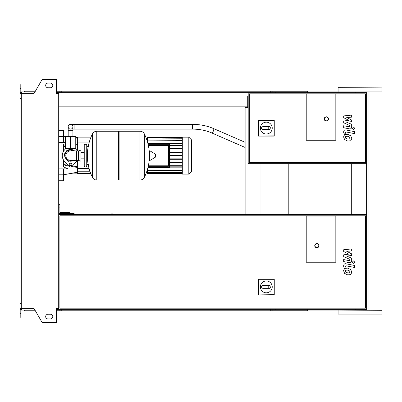 <?xml version="1.0" encoding="UTF-8"?>
<svg xmlns="http://www.w3.org/2000/svg" width="402" height="402" viewBox="0 0 402 402"><rect width="100%" height="100%" fill="white"/><g stroke="black" fill="none" stroke-linecap="round" stroke-linejoin="round"><path stroke-width="0.6" d="M349.614 138.986L349.966 138.117L349.614 137.127L347.68 136.293L345.735 136.373L345.378 137.228L345.735 138.233L347.68 139.067L349.614 138.986M350.78 135.806L347.68 134.298L344.569 134.6L343.584 136.876L344.569 139.554L347.68 141.062L350.78 140.76L351.765 138.469L350.78 135.806M354.599 131.65L345.961 129.972C344.635 129.67 343.871 130.298 343.675 131.856L343.675 132.992L345.363 133.318L345.363 132.554L346.087 131.987L354.599 133.645L354.599 131.65M352.353 128.303L353.564 129.509L354.77 128.303L353.564 127.092L352.353 128.303M343.675 117.675L348.695 120.324L343.675 121.017L343.675 122.761L349.986 125.63L349.986 126.253L349.268 126.821L343.67 125.746L343.67 127.741L349.398 128.836C350.73 129.132 351.489 128.499 351.675 126.942L351.67 124.298L346.73 122.303L351.67 121.62L351.67 120.062L346.73 117.474L351.67 117.148L351.67 115.093L343.675 115.932L343.675 117.675M349.614 272.807L349.966 271.943L349.614 270.953L347.68 270.119L345.735 270.199L345.378 271.054L345.735 272.053L347.68 272.893L349.614 272.807M350.78 269.631L347.68 268.124L344.569 268.425L343.584 270.702L344.569 273.38L347.68 274.888L350.78 274.586L351.765 272.29L350.78 269.631M354.599 265.476L345.961 263.797C344.635 263.491 343.871 264.124 343.675 265.682L343.675 266.817L345.363 267.144L345.363 266.38L346.087 265.812L354.599 267.466L354.599 265.476M352.353 262.124L353.564 263.335L354.77 262.124L353.564 260.918L352.353 262.124M343.675 251.501L348.695 254.144L343.675 254.843L343.675 256.587L349.986 259.456L349.986 260.079L349.268 260.647L343.67 259.571L343.67 261.566L349.398 262.662C350.73 262.958 351.489 262.325 351.675 260.767L351.67 258.124L346.73 256.124L351.67 255.446L351.67 253.888L346.73 251.3L351.67 250.974L351.67 248.913L343.675 249.758L343.675 251.501M70.551 124.379A2.367 2.367 0 0 0 68.184 126.746A2.367 2.367 0 0 0 70.551 129.112A2.367 2.367 0 0 0 72.918 126.746A2.367 2.367 0 0 0 70.551 124.379A2.367 2.367 0 0 0 68.184 126.746L68.184 130.298L72.918 130.298L72.918 126.746A2.367 2.367 0 0 0 70.551 124.379L192.568 124.379L192.568 129.112L74.104 129.112L74.104 124.379M74.46 136.454L66.642 136.454M70.551 148.298L75.762 148.298L75.762 136.454L65.34 136.454L65.34 148.298L70.551 148.298L70.551 136.454M191.87 147.906L191.87 151.78M191.87 148.087L191.583 148.087M191.583 152.358L191.87 152.358L191.87 154.589L191.583 154.559M191.87 153.554L191.583 153.554M191.583 156.288L191.87 156.288L191.87 154.835L191.583 154.835M191.87 156.288L191.87 163.488L191.583 163.488M191.87 162.252L191.583 162.252M191.87 162.056L191.583 162.056M191.87 160.504L191.583 160.504M191.87 159.569L191.583 159.569M191.87 159.162L191.583 159.162M191.87 157.961L191.583 157.961M306.223 140.248L306.223 94.058L335.831 94.058L335.831 140.248L306.223 140.248L306.223 94.058L335.831 94.058L335.831 140.248L306.223 140.248M365.438 162.508L249.376 162.508L249.376 93.822L365.438 93.822L365.438 162.508M366.624 163.694L366.624 92.636L248.195 92.636L248.195 163.694L366.624 163.694L366.624 309.364L58.707 309.364L58.707 93.349L56.34 93.349L56.34 79.49L42.13 79.49L33.924 93.701L21.286 93.701L21.286 308.299L33.924 308.299L42.13 322.51L56.34 322.51L56.34 308.651L58.707 308.651M260.39 128.077A5.919 5.919 0 0 1 266.315 122.158A5.919 5.919 0 0 1 272.234 128.077A5.919 5.919 0 0 1 266.315 134.002A5.919 5.919 0 0 1 260.39 128.077M269.631 126.66C271.456 127.605 271.456 128.555 269.631 129.499L268.209 129.499L268.209 126.66L269.631 126.66M268.209 129.499L262.998 129.499A1.422 1.422 0 0 1 261.576 128.077A1.422 1.422 0 0 1 262.998 126.66L268.209 126.66M258.627 135.851L258.627 120.479L273.998 120.479L273.998 135.851L258.38 136.102L258.627 120.479M258.38 120.233L273.998 120.479M274.249 120.233L274.249 136.102L273.998 135.851M274.249 136.102L258.38 136.102M328.489 118.927A2.131 2.131 0 0 0 326.359 116.796A2.131 2.131 0 0 0 324.223 118.927A2.131 2.131 0 0 0 326.359 121.062A2.131 2.131 0 0 0 328.489 118.927A2.131 2.131 0 0 1 326.359 121.062A2.131 2.131 0 0 1 324.223 118.927M70.551 150.077C64.712 152.443 64.712 152.443 70.551 150.077L73.476 150.906L72.315 150.363M86.184 167.011L86.184 144.273L84.762 144.273L84.762 167.011L86.184 167.011L86.892 166.302L86.892 144.981L86.892 146.64L88.551 146.64M139.951 180.036L139.951 131.243L140.012 180.036A4.854 4.854 0 0 0 144.368 177.332L144.368 133.951A4.854 4.854 0 0 0 140.012 131.243L119.108 131.243L119.108 180.036L139.951 180.036M149.363 155.639L149.363 151.011L149.815 150.76L149.815 160.524L149.363 160.272L149.363 155.639M155.584 155.639L155.584 156.896L155.584 155.639M92.425 133.951A4.854 4.854 0 0 1 96.781 131.243L118.394 131.243L118.394 180.036L96.842 180.036L96.842 131.243L96.781 180.036A4.854 4.854 0 0 1 92.425 177.332L92.425 133.951A49.029 49.029 0 0 0 92.425 177.332M86.892 166.302L86.892 155.639M80.973 150.906A0.709 0.709 0 0 0 79.958 150.263L79.958 161.021A0.709 0.709 0 0 0 80.973 160.378L80.973 150.906M76.47 150.906L76.47 160.378L70.551 160.378A4.739 4.739 0 0 1 65.812 155.639A4.739 4.739 0 0 1 70.551 150.906L78.606 150.906L78.606 160.378L79.958 161.021M71.852 164.524A1.301 1.301 0 0 1 70.551 165.825A1.301 1.301 0 0 1 69.25 164.524A1.301 1.301 0 0 1 70.551 163.222A1.301 1.301 0 0 1 71.852 164.524M77.355 160.378A8.291 8.291 0 0 1 76.732 161.167L72.315 166.101A2.367 2.367 0 0 1 68.787 166.101L64.37 161.167A8.291 8.291 0 0 1 64.37 150.117L65.998 148.298M75.104 148.298L76.732 150.117A8.291 8.291 0 0 1 77.355 150.906M182.302 137.167L182.302 174.116L188.814 174.116L188.814 137.167L182.302 137.167M188.814 174.116L191.583 171.347L191.583 139.936L188.814 137.167M182.302 167.82L147.886 167.82M168.8 165.805L168.327 165.805L168.327 166.277L148.258 166.277L168.327 166.277A0.472 0.472 0 0 0 168.8 165.805L168.8 145.479A0.472 0.472 0 0 0 168.327 145.006L148.258 145.006M148.092 144.298L169.508 144.298L169.508 166.986L169.986 166.986A0.472 0.472 0 0 1 169.508 167.463A0.472 0.472 0 0 0 169.986 166.986L169.986 144.298A0.472 0.472 0 0 0 169.508 143.821L147.976 143.821L169.508 143.821L169.508 144.298L169.986 144.298M147.976 167.463L169.508 167.463L147.976 167.463M182.302 166.182L169.986 166.182M182.302 165.709L169.986 165.709M147.886 143.464L182.302 143.464M182.302 137.64L147.529 137.404L147.529 142.142M182.302 145.102L169.986 145.102M182.302 140.881L147.529 140.881L182.302 140.645M182.302 139.002L147.529 139.002L182.302 138.765M182.302 137.971L147.529 137.971L182.302 137.735M182.302 170.403L147.529 170.639L147.529 169.141M182.302 172.282L147.529 172.282L147.529 170.639L182.302 170.639M182.302 173.312L147.529 173.312L147.529 172.518L182.302 172.518M182.302 173.644L147.529 173.644L182.302 173.548M182.302 145.574L169.986 145.574M182.302 155.881L169.986 155.881M182.302 158.84L169.986 158.84M182.302 159.313L169.986 159.313M182.302 162.272L169.986 162.272M182.302 162.75L169.986 162.75M182.302 155.403L169.986 155.403M182.302 148.534L169.986 148.534M182.302 152.443L169.986 152.443M182.302 149.011L169.986 149.011M182.302 151.971L169.986 151.971M63.446 159.911L63.446 166.855L67.988 168.905L63.446 168.905L63.446 174.825L58.707 174.825M75.375 167.121L71.792 166.539L77.656 167.493L77.656 172.162L63.446 174.825L63.446 180.749L58.707 180.749M65.521 165.518L68.732 166.046M58.707 142.378L65.34 142.378M65.34 143.765L63.446 144.429L63.446 151.373M77.656 150.906L77.656 143.79L75.762 144.097L77.656 143.79L77.656 137.404L75.762 137.404M65.34 145.795L63.446 146.107M77.656 167.493L77.656 166.74L72.471 165.931M71.079 165.714L69.682 165.493M68.008 165.232L63.446 164.508M77.656 166.74L77.656 160.378M63.446 146.775L65.34 146.474M75.762 144.841L77.656 144.544M63.446 142.378L63.446 130.534L58.707 130.534M68.496 173.88L77.656 173.88L77.656 172.162M61.079 142.378L61.079 168.905M58.707 168.905L63.446 168.905M282.49 214.618L282.49 214.025L288.862 214.025L288.862 214.618M335.831 262.23L306.223 262.23L306.223 216.04L335.831 216.04L335.831 262.23L306.223 262.23L306.223 216.04L335.831 216.04L335.831 262.23M260.39 286.892A5.919 5.919 0 0 1 266.315 280.973A5.919 5.919 0 0 1 272.234 286.892A5.919 5.919 0 0 1 266.315 292.812A5.919 5.919 0 0 1 260.39 286.892M269.631 285.47C271.456 286.42 271.456 287.365 269.631 288.314L268.209 288.314L268.209 285.47L269.631 285.47M268.209 288.314L262.998 288.314A1.422 1.422 0 0 1 261.576 286.892A1.422 1.422 0 0 1 262.998 285.47L268.209 285.47M258.627 294.666L258.627 279.295L273.998 279.295L273.998 294.666L258.38 294.912L258.627 279.295M258.38 279.043L274.249 279.043L273.998 279.295M274.249 279.043L274.249 294.912L273.998 294.666M274.249 294.912L258.38 294.912M319.012 245.647A2.131 2.131 0 0 0 316.882 243.517A2.131 2.131 0 0 0 314.751 245.647A2.131 2.131 0 0 0 316.882 247.778A2.131 2.131 0 0 0 319.012 245.647A2.131 2.131 0 0 1 316.882 247.778A2.131 2.131 0 0 1 314.751 245.647M58.707 214.618L366.624 214.618M365.438 308.178L59.893 308.178L59.893 215.804L365.438 215.804L365.438 308.178M288.219 214.025L288.219 163.694M58.707 214.145L73.395 214.145L73.395 214.618M58.707 213.437L68.184 213.437L68.184 214.618M74.104 214.618L74.104 213.437L68.184 213.437L68.184 212.608L59.893 212.608L59.893 204.316L58.707 204.316M58.707 207.869L59.893 207.869M69.365 213.437L69.365 212.608L68.184 212.608M59.893 212.608L62.973 212.608M69.365 214.145L69.365 214.618M112.002 213.884L120.962 214.618L112.002 213.884L104.555 214.618L112.002 213.884L112.002 214.618M338.318 310.073L381.9 310.309L355.484 310.073L355.484 309.364M338.318 87.661L381.9 87.902L338.318 87.661M309.068 92.636L309.068 91.927L381.664 91.927L338.318 91.927M338.082 314.098L381.9 314.098L338.082 314.098L338.082 310.309M359.991 310.073L270.697 310.073L270.697 309.364M309.068 91.927L270.697 91.927L270.697 92.636M307.646 92.636L307.646 91.219L272.119 91.219L272.119 92.636M275.606 91.927L275.606 92.636M61.787 91.927L57.521 91.927L57.521 93.349M275.998 91.219L275.998 91.927M272.119 91.219L270.219 91.219L270.219 92.636M270.219 91.219L61.787 91.219L61.787 92.636M61.787 91.219L59.893 91.219L59.893 91.927M59.893 91.219L56.34 91.219M35.361 91.219L24.361 91.219L24.361 91.927M355.484 91.927L355.484 92.636M270.219 91.927L270.697 91.927M307.646 309.364L307.646 310.781L272.119 310.781L272.119 309.364M275.606 310.073L275.606 309.364M309.068 310.073L309.068 309.364M61.787 310.073L56.34 310.073M275.998 310.781L275.998 310.073M272.119 310.781L270.219 310.781L270.219 309.364M270.219 310.781L61.787 310.781L61.787 309.364M61.787 310.781L59.893 310.781L59.893 310.073M59.893 310.781L56.34 310.781M35.361 310.781L24.361 310.781L24.361 310.073M270.219 310.073L270.697 310.073M48.049 83.043A2.367 2.367 0 0 0 45.682 85.415A2.367 2.367 0 0 0 48.049 87.782A2.367 2.367 0 0 1 45.682 85.415A2.367 2.367 0 0 1 48.049 83.043L50.416 83.043A2.367 2.367 0 0 1 52.788 85.415A2.367 2.367 0 0 1 50.416 87.782A2.367 2.367 0 0 0 52.788 85.415A2.367 2.367 0 0 0 50.416 83.043M48.049 318.957A2.367 2.367 0 0 1 45.682 316.585A2.367 2.367 0 0 1 48.049 314.218A2.367 2.367 0 0 0 45.682 316.585A2.367 2.367 0 0 0 48.049 318.957L50.416 318.957A2.367 2.367 0 0 0 52.788 316.585A2.367 2.367 0 0 0 50.416 314.218A2.367 2.367 0 0 1 52.788 316.585A2.367 2.367 0 0 1 50.416 318.957M56.813 308.651L56.813 309.364L56.34 309.364M57.521 310.073L57.521 308.651M245.823 107.56L247.722 107.56L247.722 106.852L58.707 106.852M248.195 96.43L247.722 96.43L247.722 107.56L245.114 107.56L245.114 214.618M260.039 163.694L260.039 214.618M57.521 92.636L248.195 92.636M57.521 309.364L58.707 309.364M351.7 163.694L351.7 214.618M56.813 93.349L56.813 92.636L56.34 92.636M21.522 92.636L20.1 92.636L20.1 88.375L20.809 88.375L20.809 91.927L34.949 91.927M34.949 310.073L21.522 310.073L21.522 308.299M21.522 309.364L20.1 309.364L20.1 313.625L20.809 313.625L20.809 310.073L21.522 310.073M20.1 313.625L20.1 317.178L20.809 317.178L20.809 313.625M57.521 91.927L56.34 91.927M20.1 88.375L20.1 84.822L20.809 84.822L20.809 88.375M21.522 91.927L21.522 93.701M21.286 98.56L20.1 98.56L20.1 93.701L21.286 93.701M20.1 98.56L20.1 303.44L21.286 303.44M20.1 303.44L20.1 308.299L21.286 308.299M50.416 314.218L48.049 314.218M50.416 87.782L48.049 87.782M192.568 129.112C199.482 129.148 205.789 130.389 211.487 132.831A2.367 1.01 -66.5 0 0 211.578 132.861A2.367 1.01 -66.5 0 0 212.99 131.771A2.367 1.01 -66.5 0 0 213.753 129.394A2.367 1.01 -66.5 0 0 213.377 128.489A2.367 1.01 -66.5 0 0 213.286 128.459M191.87 151.961L191.583 151.961M191.87 151.057L191.583 151.057M191.87 149.464L191.583 149.464M191.87 155.559L191.583 155.559M191.87 156.378L191.583 156.378M324.464 118.927A1.894 1.894 0 0 1 326.359 117.032A1.894 1.894 0 0 1 328.253 118.927A1.894 1.894 0 0 1 326.359 120.826A1.894 1.894 0 0 1 324.464 118.927M73.476 150.906A5.568 5.568 0 0 0 64.983 155.639A5.568 5.568 0 0 0 73.476 160.378M140.012 180.036L140.012 131.243M155.584 156.896L155.438 154.137L149.815 150.76M96.781 131.243L96.781 180.036M168.327 145.006L168.327 145.479L168.8 145.479M148.358 145.479L168.327 145.479L168.327 165.805L148.358 165.805M148.092 166.986L169.508 166.986L169.508 167.463M58.707 136.454L63.446 136.454L65.34 136.811M314.987 245.647A1.894 1.894 0 0 1 316.882 243.753A1.894 1.894 0 0 1 318.776 245.647A1.894 1.894 0 0 1 316.882 247.542A1.894 1.894 0 0 1 314.987 245.647M74.104 129.112L72.918 129.112M245.114 142.293L213.377 128.489C207.04 125.776 200.106 124.404 192.568 124.379M72.918 136.218L72.918 130.298M211.487 132.831L245.114 147.459M68.184 136.218L68.184 130.298M191.387 147.795L191.87 147.795M191.387 152.072L191.87 152.072M191.387 154.589L191.87 154.589M66.049 148.298L66.049 151.268L64.275 155.639L64.913 152.881L66.702 150.685L69.28 149.494L72.114 149.564L74.666 150.906M75.053 148.298L75.053 150.906M64.275 155.639L67.948 161.353L74.666 160.378L67.948 161.353L64.275 155.639M86.892 164.644L88.551 164.644M144.368 177.332A49.029 49.029 0 0 0 149.363 158.051M149.363 153.232A49.029 49.029 0 0 0 144.368 133.951M155.438 154.137L155.584 154.388M155.438 157.147L149.815 160.524M118.394 131.957L119.108 131.243M118.394 179.327L119.108 180.036M80.973 152.458L84.053 152.458M80.973 158.825L84.053 158.825M84.762 167.011L84.053 166.302L84.053 144.981L84.762 144.273M86.184 144.273L86.892 144.981M78.606 150.906L79.958 150.263M76.47 160.378L78.606 160.378M147.529 171.749L146.705 171.749M147.529 139.534L146.705 139.534M182.302 173.88L147.529 173.88M182.302 137.404L147.529 137.404M89.907 140.067L77.656 140.067M89.048 142.911L77.656 142.911M89.048 168.373L77.656 168.373M89.907 171.217L77.656 171.217M90.701 137.876L77.656 137.876M90.701 173.408L77.656 173.408M77.656 139.122L75.762 138.765M338.082 91.691L338.082 87.902M381.9 314.098L381.9 310.309M381.9 91.691L381.9 87.902M369.001 310.073L369.001 91.927"/></g></svg>
